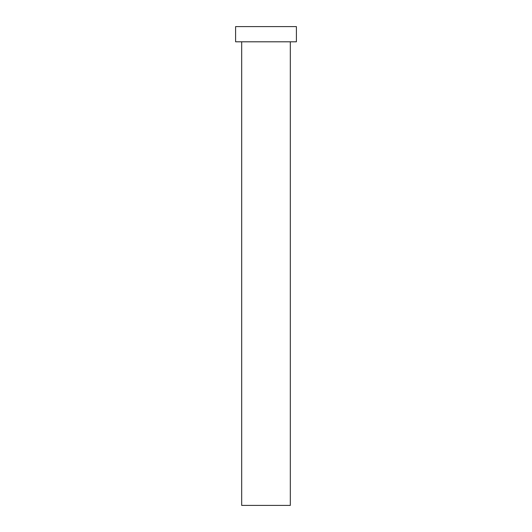 <?xml version="1.0" encoding="UTF-8"?>
<svg xmlns="http://www.w3.org/2000/svg" width="532" height="532" viewBox="0 0 532 532"><rect width="100%" height="100%" fill="white"/><g stroke="black" fill="none" stroke-linecap="round" stroke-linejoin="round"><path stroke-width="0.8" d="M241.681 41.802L241.681 505.4L290.319 505.4L290.319 41.802L290.319 505.4L241.681 505.4L241.681 41.802M235.603 26.6L235.603 41.802L296.397 41.802L296.397 26.6L235.603 26.6L235.603 41.802L296.397 41.802L296.397 26.6L235.603 26.6"/></g></svg>

